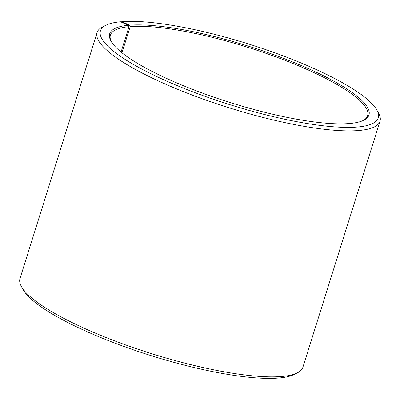 <?xml version="1.0" encoding="UTF-8"?>
<svg xmlns="http://www.w3.org/2000/svg" width="400" height="400" viewBox="0 0 400 400"><rect width="100%" height="100%" fill="white"/><g stroke="black" fill="none" stroke-linecap="round" stroke-linejoin="round"><path stroke-width="0.6" d="M121.055 52.05L129.005 26.67A134.765 29.4 17.4 0 0 110.415 35.07A134.765 29.4 17.4 0 0 111.375 41.73M121.975 52.8L130.195 26.57L129.64 25.175L121.805 21.66L121.1 22.025M363.025 120.595A134.765 29.4 17.4 0 0 367.61 115.67A134.765 29.4 17.4 0 0 279.19 58.1A134.765 29.4 17.4 0 0 130.195 26.57M129.005 26.67L128.44 25.275A135.84 29.635 17.4 0 0 111 41.09A135.84 29.635 17.4 0 0 230.47 102.645A135.84 29.635 17.4 0 0 363.695 120.28A135.84 29.635 17.4 0 0 293.455 62.28A135.84 29.635 17.4 0 0 129.64 25.175M128.44 25.275L120.52 21.77A145.545 31.75 17.4 0 0 106.08 25.17A145.545 31.75 17.4 0 0 229.835 104.665A145.545 31.75 17.4 0 0 376.825 110.015A145.545 31.75 17.4 0 0 267.565 50.25A145.545 31.75 17.4 0 0 121.805 21.66M106.08 25.17L102.825 26.77A148.24 32.34 17.4 0 0 97.085 32.545A148.24 32.34 17.4 0 0 228.875 107.735A148.24 32.34 17.4 0 0 380 121.205A148.24 32.34 17.4 0 0 378.58 113.185L376.825 110.015M97.085 32.545L20 278.525A148.24 32.34 17.4 0 0 21.42 286.545A148.24 32.34 17.4 0 0 151.785 353.715A148.24 32.34 17.4 0 0 297.175 372.96A148.24 32.34 17.4 0 0 302.915 367.185L380 121.205M21.42 286.545L23.175 289.715A145.545 31.75 17.4 0 0 151.175 355.665A145.545 31.75 17.4 0 0 293.92 374.56L297.175 372.96"/></g></svg>

